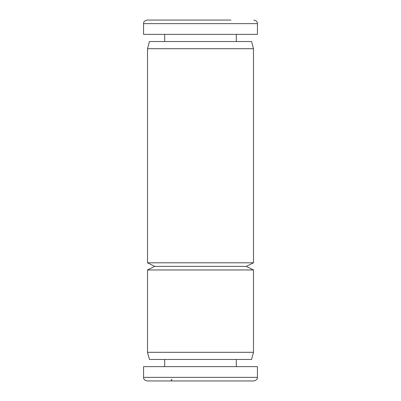 <?xml version="1.0" encoding="UTF-8"?>
<svg xmlns="http://www.w3.org/2000/svg" width="401" height="401" viewBox="0 0 401 401"><rect width="100%" height="100%" fill="white"/><g stroke="black" fill="none" stroke-linecap="round" stroke-linejoin="round"><path stroke-width="0.6" d="M253.487 269.958L253.487 352.309L147.513 352.309L147.513 269.958L253.487 269.958L246.329 266.379L253.487 262.8L147.513 262.8L154.671 266.379L246.329 266.379M253.487 352.309L251.572 359.466L149.428 359.466L147.513 352.309M257.427 377.371L143.573 377.371L143.573 366.629L257.427 366.629L257.427 377.371C257.582 379.13 256.389 380.323 253.833 380.95M171.859 379.161C171.753 380.248 171.152 380.845 170.069 380.95L230.931 380.95M147.152 380.95L253.848 380.95L147.152 380.95M154.671 266.379L147.513 269.958M147.152 20.05L230.931 20.05M143.573 23.629L143.573 34.371L257.427 34.371L257.427 23.629L143.573 23.629C143.413 21.87 144.606 20.677 147.167 20.05M236.304 34.371L236.304 41.534M147.513 48.691L253.487 48.691L251.572 41.534L149.428 41.534L147.513 48.691L147.513 262.8M253.487 48.691L253.487 262.8M236.304 366.629L236.304 359.466M164.696 366.629L164.696 359.466M143.588 377.371C143.413 379.13 144.606 380.323 147.167 380.95M257.407 23.629C257.582 21.87 256.389 20.677 253.833 20.05M164.696 34.371L164.696 41.534"/></g></svg>
